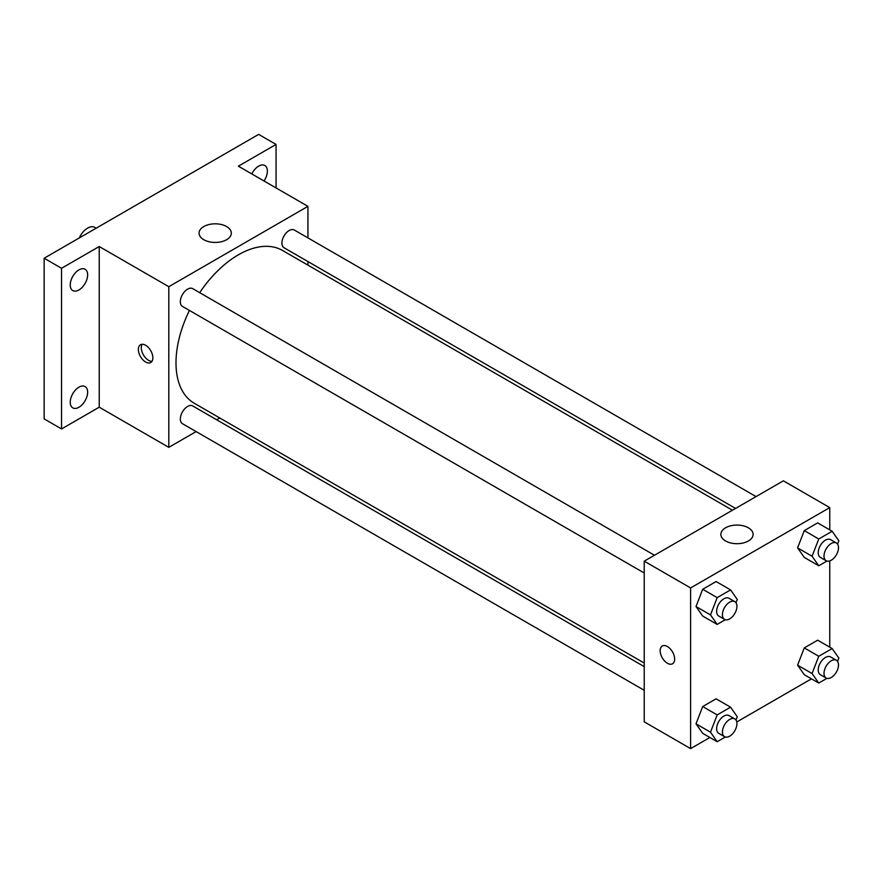 <?xml version="1.0" encoding="UTF-8"?>
<svg xmlns="http://www.w3.org/2000/svg" width="883" height="883" viewBox="0 0 883 883"><rect width="100%" height="100%" fill="white"/><g stroke="black" fill="none" stroke-linecap="round" stroke-linejoin="round"><path stroke-width="1.32" d="M96.181 228.189L94.812 227.395A14.349 8.289 120 0 0 79.304 237.935M196.125 431.588L168.808 447.361L99.227 407.195L61.545 428.95L44.15 418.906L44.15 258.233L258.664 134.382L276.059 144.426L276.059 187.936M219.724 417.957L216.622 419.756M78.94 407.262A12.296 7.097 -60 0 1 72.792 407.869A12.296 7.097 -60 0 1 70.905 398.012A12.296 7.097 -60 0 1 78.94 387.173A12.296 7.097 -60 0 1 85.088 386.566A12.296 7.097 -60 0 1 86.975 396.423A12.296 7.097 -60 0 1 78.94 407.262M78.94 289.966A12.296 7.097 -60 0 1 72.792 290.573A12.296 7.097 -60 0 1 70.905 280.717A12.296 7.097 -60 0 1 78.94 269.878A12.296 7.097 -60 0 1 85.088 269.271A12.296 7.097 -60 0 1 86.975 279.127A12.296 7.097 -60 0 1 78.94 289.966M99.227 407.195L99.227 246.523L61.545 268.277L44.15 258.233M61.545 428.95L61.545 268.277M168.808 447.361L168.808 286.688L99.227 246.523M168.808 286.688L307.946 206.346L238.377 166.181L276.059 144.426M203.785 239.712A16.126 9.305 180 0 1 199.061 233.123A16.126 9.305 180 0 1 215.187 223.818A16.126 9.305 180 0 1 231.313 233.123A16.126 9.305 180 0 1 221.357 241.732A16.126 9.305 180 0 1 203.785 239.712M251.81 173.94A12.296 7.097 -60 0 1 258.664 166.114A12.296 7.097 -60 0 1 264.823 165.507A12.296 7.097 -60 0 1 264.017 180.982M189.437 310.43A88.223 50.938 120 0 0 175.993 362.869A88.223 50.938 120 0 0 194.26 403.255L644.226 663.045M732.449 510.231L282.483 250.452A88.223 50.938 120 0 0 199.69 292.681M307.946 206.346L307.946 237.891M307.946 261.567L307.946 265.154M756.047 496.599L294.293 230.01A10.254 5.916 120 0 0 286.39 232.759A10.254 5.916 120 0 0 281.92 243.068A10.254 5.916 120 0 0 284.039 247.759L735.55 508.442M644.226 666.621L192.715 405.948A10.254 5.916 120 0 0 184.812 408.697A10.254 5.916 120 0 0 180.342 419.006A10.254 5.916 120 0 0 182.461 423.697L644.226 690.296M644.226 573.001L182.461 306.412A10.254 5.916 -60 0 1 182.461 294.569A10.254 5.916 -60 0 1 192.715 288.653L654.469 555.252M152.858 357.814A10.254 5.916 60 0 1 150.739 362.505A10.254 5.916 60 0 1 140.485 356.589A10.254 5.916 60 0 1 140.485 344.756A10.254 5.916 60 0 1 148.388 347.505A10.254 5.916 60 0 1 152.858 357.814M151.986 361.302A10.254 5.916 60 0 1 143.41 354.9A10.254 5.916 60 0 1 142.163 344.282M709.888 737.493L690.605 748.618L644.226 721.841L644.226 561.169L783.364 480.827L829.755 507.604L829.755 529.866M811.466 678.839L736.775 721.963M804.27 557.405L797.581 547.879L804.27 530.617L817.658 522.891L804.27 530.617L797.581 547.879L804.27 557.405L818.762 565.771L812.073 556.246L818.762 538.994L832.15 531.257L838.85 540.782L837.57 544.094M702.691 733.332L696.003 723.817L702.691 706.555L716.08 698.828L702.691 706.555L696.003 723.817L702.691 733.332L717.184 741.709L710.495 732.184L717.184 714.921L730.583 707.195L737.272 716.72L735.992 720.031M829.755 560.915L829.755 647.162M690.605 748.618L690.605 587.946L829.755 507.604M804.27 674.689L797.581 665.164L804.27 647.912L817.658 640.186L804.27 647.912L797.581 665.164L804.27 674.689L818.762 683.056L812.073 673.53L818.762 656.279L832.15 648.552L838.85 658.078L837.57 661.389M702.691 616.047L696.003 606.522L702.691 589.27L716.08 581.533L702.691 589.27L696.003 606.522L702.691 616.047L717.184 624.413L710.495 614.888L717.184 597.636L730.583 589.899L737.272 599.425L735.992 602.736M690.605 587.946L644.226 561.169M725.583 540.97A16.126 9.305 180 0 1 720.859 534.392A16.126 9.305 180 0 1 736.985 525.076A16.126 9.305 180 0 1 753.111 534.392A16.126 9.305 180 0 1 743.155 542.99A16.126 9.305 180 0 1 725.583 540.97M674.656 659.071A10.254 5.916 60 0 1 672.537 663.773A10.254 5.916 60 0 1 662.283 657.846A10.254 5.916 60 0 1 662.283 646.014A10.254 5.916 60 0 1 670.186 648.762A10.254 5.916 60 0 1 674.656 659.071M672.537 663.762A10.254 5.916 60 0 1 662.294 657.846A10.254 5.916 60 0 1 662.294 646.014M725.329 619.711L717.184 624.413M734.811 601.632L729.005 598.288A10.254 5.916 120 0 0 721.113 601.025A10.254 5.916 120 0 0 716.632 611.345A10.254 5.916 120 0 0 718.762 616.036L724.557 619.38A10.254 5.916 120 0 0 734.811 613.464A10.254 5.916 120 0 0 734.811 601.632A10.254 5.916 120 0 0 726.908 604.38A10.254 5.916 120 0 0 722.437 614.689A10.254 5.916 120 0 0 724.557 619.38M710.495 614.888L696.003 606.522M717.184 597.636L702.691 589.27M730.583 589.899L716.08 581.533M826.907 561.069L818.762 565.771M836.378 542.99L830.583 539.634A10.254 5.916 120 0 0 822.691 542.383A10.254 5.916 120 0 0 818.21 552.692A10.254 5.916 120 0 0 820.34 557.394L826.135 560.738A10.254 5.916 120 0 0 836.378 554.822A10.254 5.916 120 0 0 836.378 542.99A10.254 5.916 120 0 0 828.486 545.727A10.254 5.916 120 0 0 824.016 556.047A10.254 5.916 120 0 0 826.135 560.738M812.073 556.246L797.581 547.879M818.762 538.994L804.27 530.617M832.15 531.257L817.658 522.891M725.329 737.007L717.184 741.709M734.811 718.917L729.005 715.572A10.254 5.916 120 0 0 721.113 718.32A10.254 5.916 120 0 0 716.632 728.63A10.254 5.916 120 0 0 718.762 733.332L724.557 736.676A10.254 5.916 120 0 0 734.811 730.76A10.254 5.916 120 0 0 734.811 718.917A10.254 5.916 120 0 0 726.908 721.665A10.254 5.916 120 0 0 722.437 731.985A10.254 5.916 120 0 0 724.557 736.676M710.495 732.184L696.003 723.817M717.184 714.921L702.691 706.555M730.583 707.195L716.08 698.828M826.907 678.354L818.762 683.056M836.378 660.274L830.583 656.93A10.254 5.916 120 0 0 822.691 659.678A10.254 5.916 120 0 0 818.21 669.987A10.254 5.916 120 0 0 820.34 674.678L826.135 678.034A10.254 5.916 120 0 0 836.378 672.106A10.254 5.916 120 0 0 836.378 660.274A10.254 5.916 120 0 0 828.486 663.023A10.254 5.916 120 0 0 824.016 673.332A10.254 5.916 120 0 0 826.135 678.034M812.073 673.53L797.581 665.164M818.762 656.279L804.27 647.912M832.15 648.552L817.658 640.186"/></g></svg>
